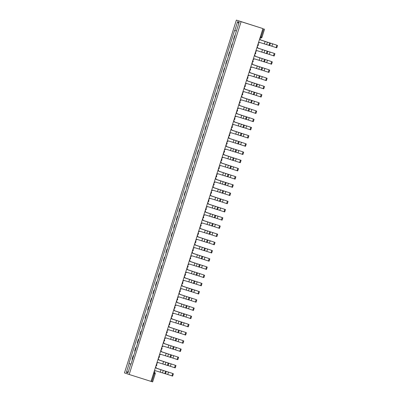 <?xml version="1.0" encoding="UTF-8"?>
<svg xmlns="http://www.w3.org/2000/svg" width="402" height="402" viewBox="0 0 402 402"><rect width="100%" height="100%" fill="white"/><g stroke="black" fill="none" stroke-linecap="round" stroke-linejoin="round"><path stroke-width="0.6" d="M262.943 28.587L236.376 20.1L124.459 372.91L129.183 374.483L241.105 21.673L262.943 28.587L151.026 381.397L129.183 374.483M152.639 381.895L151.795 381.629L154.378 373.473L154.524 372.358L153.951 372.172L154.524 372.358A1.105 1.085 108.4 0 1 155.227 373.739L153.614 373.232M151.031 381.387L151.795 381.629M236.376 20.1L241.105 21.673M264.576 29.09L261.988 37.245L261.124 36.974L263.712 28.818M234.688 35.683L235.125 35.818L234.688 35.683L233.587 39.155L234.024 39.301M232.522 44.034L232.085 43.888L230.984 47.361L231.416 47.506M232.522 44.029L232.085 43.888M229.482 52.094L229.919 52.235L229.482 52.094L228.381 55.566L228.813 55.712M226.879 60.305L227.316 60.441L226.879 60.305L225.773 63.777L226.21 63.918M224.708 68.657L224.276 68.511L223.17 71.983L223.607 72.129M224.713 68.652L224.276 68.511M221.668 76.717L222.11 76.857L221.668 76.717L220.567 80.189L221.005 80.335M219.065 84.928L219.502 85.063L219.065 84.928L217.964 88.4L218.402 88.54M216.899 93.279L216.462 93.133L215.361 96.606L215.799 96.751M216.899 93.274L216.462 93.133M213.859 101.339L214.296 101.48L213.859 101.339L212.758 104.811L213.196 104.957M211.256 109.55L211.693 109.686L211.256 109.55L210.156 113.022L210.593 113.163M209.09 117.902L208.653 117.756L207.553 121.228L207.985 121.374M209.09 117.892L208.653 117.756M206.05 125.962L206.487 126.102L206.05 125.962L204.95 129.434L205.382 129.58M203.447 134.173L203.884 134.308L203.447 134.173L202.342 137.645L202.779 137.785M200.844 142.378L201.281 142.514L200.844 142.378L199.739 145.851L200.176 145.991M198.236 150.584L198.673 150.725L198.236 150.584L197.136 154.056L197.573 154.202M195.633 158.79L196.07 158.931L195.633 158.79L194.533 162.262L194.97 162.408M193.03 167.001L193.468 167.137L193.03 167.001L191.93 170.473L192.367 170.614M190.427 175.207L190.865 175.347L190.427 175.207L189.327 178.679L189.764 178.825M187.824 183.412L188.262 183.553L187.824 183.412L186.724 186.885L187.156 187.03M185.221 191.623L185.659 191.759L185.221 191.623L184.121 195.096L184.553 195.236M182.619 199.829L183.056 199.97L182.619 199.829L181.518 203.301L181.95 203.447M180.016 208.035L180.453 208.176L180.016 208.035L178.91 211.507L179.347 211.653M177.845 216.387L177.408 216.246L176.307 219.718L176.744 219.859M177.85 216.382L177.408 216.246M174.805 224.452L175.242 224.587L174.805 224.452L173.704 227.924L174.141 228.07M172.202 232.657L172.639 232.798L172.202 232.657L171.101 236.13L171.538 236.275M169.599 240.863L170.036 241.004L169.599 240.863L168.498 244.336L168.935 244.481M166.996 249.074L167.433 249.21L166.996 249.074L165.895 252.546L166.333 252.687M164.393 257.28L164.83 257.421L164.393 257.28L163.292 260.752L163.725 260.898M161.79 265.486L162.227 265.627L161.79 265.486L160.689 268.958L161.122 269.104M159.187 273.697L159.624 273.832L159.187 273.697L158.081 277.169L158.519 277.31M157.016 282.048L156.584 281.902L155.479 285.375L155.916 285.52M157.021 282.043L156.584 281.902M153.976 290.108L154.418 290.249L153.976 290.108L152.876 293.581L153.313 293.726M151.373 298.319L151.81 298.455L151.373 298.319L150.273 301.791L150.71 301.932M149.207 306.671L148.77 306.525L147.67 309.997L148.107 310.143M149.207 306.661L148.77 306.525M146.167 314.731L146.604 314.872L146.167 314.731L145.067 318.203L145.504 318.349M143.564 322.937L144.001 323.077L143.564 322.937L142.464 326.409L142.901 326.555M141.398 331.288L140.961 331.147L139.861 334.62L140.293 334.76M141.398 331.283L140.961 331.147M138.358 339.353L138.796 339.494L138.358 339.353L137.258 342.826L137.69 342.971M136.188 347.705L135.755 347.559L134.65 351.031L135.087 351.177M136.193 347.7L135.755 347.559M133.585 355.911L133.152 355.77L132.047 359.242L132.484 359.383M133.59 355.906L133.152 355.77M234.808 30.512L237.612 21.673L239.2 22.2L236.396 31.039L234.587 30.436L128.941 363.468L130.982 364.122L128.941 363.468M130.977 364.142L236.396 31.039M130.75 364.071L127.952 372.91L126.359 372.378L129.163 363.544M237.612 21.673L238.773 23.552M128.389 371.518L126.359 372.378M260.205 39.858L270.4 43.13L269.631 45.552L268.958 45.336L269.727 42.919L260.23 39.778A1.105 1.085 108.4 0 0 259.792 38.527M258.33 43.13A1.105 1.085 108.4 0 0 259.411 42.356L269.631 45.552M277.541 45.391L276.777 47.813L276.104 47.597L276.867 45.18L260.215 39.833L276.867 45.18M276.777 47.813L269.727 45.506M257.602 48.064L267.797 51.335L267.028 53.757L266.355 53.541L267.124 51.124L257.627 47.989A1.105 1.085 108.4 0 0 257.19 46.732M255.727 51.34A1.105 1.085 108.4 0 0 256.808 50.567L267.028 53.757M254.999 56.27L265.194 59.546L264.426 61.963L263.752 61.752L264.521 59.33L255.024 56.195A1.105 1.085 108.4 0 0 254.587 54.938M253.124 59.546A1.105 1.085 108.4 0 0 254.205 58.772L264.426 61.963M274.938 53.597L274.169 56.019L273.501 55.808L274.264 53.386L257.607 48.039L274.264 53.386M274.174 56.019L267.119 53.712M272.335 61.807L271.566 64.225L270.898 64.013L271.662 61.591L255.004 56.245L271.662 61.591M271.566 64.225L264.516 61.923M252.396 64.476L262.591 67.752L261.823 70.169L261.149 69.958L261.918 67.536L252.421 64.4A1.105 1.085 108.4 0 0 251.979 63.144M250.521 67.752A1.105 1.085 108.4 0 0 251.602 66.978L261.823 70.169M249.793 72.687L259.988 75.958L259.22 78.38L258.546 78.164L259.315 75.747L249.813 72.606A1.105 1.085 108.4 0 0 249.376 71.355M247.918 75.958A1.105 1.085 108.4 0 0 248.999 75.184L259.22 78.38M247.185 80.892L257.38 84.164L256.617 86.586L255.943 86.375L256.712 83.953L247.21 80.817A1.105 1.085 108.4 0 0 246.773 79.561M245.31 84.169A1.105 1.085 108.4 0 0 246.396 83.395L256.617 86.586M269.732 70.013L268.963 72.435L268.29 72.219L269.059 69.802L252.401 64.451L269.059 69.802M268.963 72.435L261.913 70.129M267.129 78.219L266.36 80.641L265.687 80.43L266.456 78.008L249.798 72.661L266.456 78.008M266.36 80.641L259.31 78.335M264.526 86.43L263.757 88.847L263.084 88.636L263.853 86.214L247.195 80.867L263.853 86.214M263.757 88.847L256.707 86.546M244.582 89.098L254.778 92.375L254.014 94.792L253.34 94.581L254.104 92.158L244.607 89.023A1.105 1.085 108.4 0 0 244.17 87.767M242.707 92.375A1.105 1.085 108.4 0 0 243.788 91.601L254.014 94.792M261.923 94.636L261.154 97.058L260.481 96.842L261.25 94.42L244.592 89.073L261.25 94.42M261.154 97.058L254.104 94.751M241.979 97.309L252.175 100.58L251.411 103.002L250.737 102.786L251.501 100.369L242.004 97.229A1.105 1.085 108.4 0 0 241.567 95.977M240.105 100.58A1.105 1.085 108.4 0 0 241.185 99.807L251.411 103.002M259.32 102.842L258.551 105.264L257.878 105.048L258.647 102.631L241.989 97.284L258.647 102.631M258.551 105.264L251.501 102.957M239.376 105.515L249.572 108.786L248.803 111.208L248.134 110.997L248.898 108.575L239.401 105.44A1.105 1.085 108.4 0 0 238.964 104.183M237.502 108.791A1.105 1.085 108.4 0 0 238.582 108.017L248.803 111.208M256.712 111.047L255.948 113.47L255.275 113.258L256.044 110.836L239.386 105.49L256.044 110.836M255.948 113.47L248.898 111.168M236.773 113.721L246.969 116.997L246.2 119.414L245.527 119.203L246.295 116.781L236.798 113.645A1.105 1.085 108.4 0 0 236.361 112.389M234.899 116.997A1.105 1.085 108.4 0 0 235.979 116.223L246.2 119.414M254.109 119.258L253.345 121.675L252.672 121.464L253.436 119.042L236.783 113.696L253.436 119.042M253.345 121.675L246.295 119.374M234.17 121.932L244.366 125.203L243.597 127.625L242.924 127.409L243.692 124.992L234.195 121.851A1.105 1.085 108.4 0 0 233.758 120.6M232.296 125.203A1.105 1.085 108.4 0 0 233.376 124.429L243.597 127.625M234.18 121.901L251.506 127.464L250.742 129.886L250.069 129.67L250.833 127.253L234.175 121.906M250.742 129.886L243.687 127.58M231.567 130.137L241.763 133.409L240.994 135.831L240.321 135.615L241.089 133.198L231.592 130.062A1.105 1.085 108.4 0 0 231.155 128.806M229.693 133.414A1.105 1.085 108.4 0 0 230.773 132.64L240.994 135.831M248.903 135.67L248.134 138.092L247.466 137.881L248.23 135.459L231.572 130.112L248.23 135.459M248.134 138.092L241.084 135.786M228.964 138.343L239.16 141.62L238.391 144.037L237.718 143.826L238.486 141.403L228.984 138.268A1.105 1.085 108.4 0 0 228.547 137.012M227.09 141.62A1.105 1.085 108.4 0 0 228.17 140.846L238.391 144.037M246.3 143.881L245.532 146.298L244.858 146.087L245.627 143.665L228.969 138.318L245.627 143.665M245.532 146.298L238.481 143.996M226.356 146.554L236.557 149.825L235.788 152.242L235.115 152.031L235.884 149.609L226.381 146.474A1.105 1.085 108.4 0 0 225.944 145.222M224.487 149.825A1.105 1.085 108.4 0 0 225.567 149.052L235.788 152.242M243.697 152.087L242.929 154.509L242.255 154.293L243.024 151.876L226.366 146.524L243.024 151.876M242.929 154.509L235.879 152.202M223.753 154.76L233.949 158.031L233.185 160.453L232.512 160.237L233.281 157.82L223.778 154.68A1.105 1.085 108.4 0 0 223.341 153.428M221.879 158.031A1.105 1.085 108.4 0 0 222.964 157.257L233.185 160.453M223.763 154.73L241.094 160.292L240.326 162.715L239.652 162.503L240.421 160.081L223.763 154.735M240.326 162.715L233.276 160.408M221.15 162.966L231.346 166.237L230.582 168.659L229.909 168.448L230.673 166.026L221.175 162.89A1.105 1.085 108.4 0 0 220.738 161.634M219.276 166.242A1.105 1.085 108.4 0 0 220.356 165.468L230.582 168.659M238.492 168.503L237.723 170.92L237.049 170.709L237.818 168.287L221.16 162.941L237.818 168.287M237.723 170.92L230.673 168.619M218.547 171.172L228.743 174.448L227.979 176.865L227.306 176.654L228.07 174.232L218.572 171.096A1.105 1.085 108.4 0 0 218.135 169.84M216.673 174.448A1.105 1.085 108.4 0 0 217.753 173.674L227.979 176.865M235.889 176.709L235.12 179.131L234.446 178.915L235.215 176.493L218.557 171.146L235.215 176.493M235.12 179.131L228.07 176.825M215.944 179.382L226.14 182.654L225.371 185.076L224.703 184.86L225.467 182.443L215.969 179.302A1.105 1.085 108.4 0 0 215.532 178.051M214.07 182.654A1.105 1.085 108.4 0 0 215.15 181.88L225.371 185.076M215.954 179.352L233.281 184.915L232.517 187.337L231.843 187.121L232.612 184.704L215.954 179.357M232.517 187.337L225.467 185.031M213.341 187.588L223.537 190.86L222.768 193.282L222.095 193.071L222.864 190.648L213.367 187.513A1.105 1.085 108.4 0 0 212.929 186.257M211.467 190.865A1.105 1.085 108.4 0 0 212.547 190.091L222.768 193.282M230.678 193.126L229.914 195.543L229.24 195.332L230.004 192.91L213.351 187.563L230.004 192.91M229.914 195.543L222.859 193.241M210.738 195.794L220.934 199.07L220.165 201.487L219.492 201.276L220.261 198.854L210.764 195.719A1.105 1.085 108.4 0 0 210.326 194.462M208.864 199.07A1.105 1.085 108.4 0 0 209.944 198.297L220.165 201.487M228.075 201.332L227.311 203.749L226.638 203.538L227.401 201.116L210.743 195.769L227.401 201.116M227.311 203.749L220.256 201.447M208.135 204.005L218.331 207.276L217.562 209.698L216.889 209.482L217.658 207.065L208.161 203.925A1.105 1.085 108.4 0 0 207.723 202.673M206.261 207.276A1.105 1.085 108.4 0 0 207.342 206.502L217.562 209.698M208.141 203.975L225.472 209.537L224.703 211.96L224.035 211.743L224.798 209.326L208.141 203.98M224.703 211.96L217.653 209.653M205.533 212.211L215.728 215.482L214.959 217.904L214.286 217.693L215.055 215.271L205.553 212.135A1.105 1.085 108.4 0 0 205.115 210.879M203.658 215.487A1.105 1.085 108.4 0 0 204.739 214.713L214.959 217.904M222.869 217.743L222.1 220.165L221.427 219.954L222.195 217.532L205.538 212.186L222.195 217.532M222.1 220.165L215.05 217.859M202.925 220.417L213.125 223.693L212.356 226.11L211.683 225.899L212.452 223.477L202.95 220.341A1.105 1.085 108.4 0 0 202.513 219.085M201.055 223.693A1.105 1.085 108.4 0 0 202.136 222.919L212.356 226.11M220.266 225.954L219.497 228.371L218.824 228.16L219.592 225.738L202.935 220.391L219.592 225.738M219.497 228.371L212.447 226.07M200.322 228.627L210.517 231.899L209.754 234.321L209.08 234.105L209.849 231.683L200.347 228.547A1.105 1.085 108.4 0 0 199.91 227.296M198.447 231.899A1.105 1.085 108.4 0 0 199.528 231.125L209.754 234.321M200.332 228.597L217.663 234.16L216.894 236.582L216.221 236.366L216.99 233.949L200.332 228.602M216.894 236.582L209.844 234.276M197.719 236.833L207.914 240.105L207.151 242.527L206.477 242.311L207.241 239.893L197.744 236.753A1.105 1.085 108.4 0 0 197.307 235.502M195.844 240.105A1.105 1.085 108.4 0 0 196.925 239.331L207.151 242.527M215.06 242.366L214.291 244.788L213.618 244.577L214.387 242.155L197.729 236.808L214.387 242.155M214.291 244.788L207.241 242.481M195.116 245.039L205.311 248.31L204.548 250.732L203.874 250.521L204.638 248.099L195.141 244.964A1.105 1.085 108.4 0 0 194.704 243.707M193.241 248.315A1.105 1.085 108.4 0 0 194.322 247.542L204.548 250.732M212.457 250.577L211.688 252.994L211.015 252.783L211.784 250.361L195.126 245.014L211.784 250.361M211.688 252.994L204.638 250.692M192.513 253.245L202.708 256.521L201.94 258.938L201.271 258.727L202.035 256.305L192.538 253.17A1.105 1.085 108.4 0 0 192.101 251.913M190.638 256.521A1.105 1.085 108.4 0 0 191.719 255.747L201.94 258.938M209.849 258.782L209.085 261.205L208.412 260.988L209.181 258.571L192.523 253.22L209.181 258.571M209.085 261.205L202.035 258.898M189.91 261.456L200.106 264.727L199.337 267.149L198.663 266.933L199.432 264.516L189.935 261.375A1.105 1.085 108.4 0 0 189.498 260.124M188.035 264.727A1.105 1.085 108.4 0 0 189.116 263.953L199.337 267.149M207.246 266.988L206.482 269.41L205.809 269.199L206.573 266.777L189.915 261.431L206.573 266.777M206.482 269.41L199.427 267.104M187.307 269.662L197.503 272.933L196.734 275.355L196.06 275.144L196.829 272.722L187.332 269.586A1.105 1.085 108.4 0 0 186.895 268.33M185.433 272.938A1.105 1.085 108.4 0 0 186.513 272.164L196.734 275.355M204.643 275.199L203.879 277.616L203.206 277.405L203.97 274.983L187.312 269.636L203.97 274.983M203.879 277.616L196.824 275.315M184.704 277.867L194.9 281.144L194.131 283.561L193.457 283.35L194.226 280.928L184.729 277.792A1.105 1.085 108.4 0 0 184.292 276.536M182.83 281.144A1.105 1.085 108.4 0 0 183.91 280.37L194.131 283.561M202.04 283.405L201.271 285.822L200.603 285.611L201.367 283.189L184.709 277.842L201.367 283.189M201.271 285.822L194.221 283.521M182.101 286.078L192.297 289.35L191.528 291.772L190.855 291.556L191.623 289.138L182.121 285.998A1.105 1.085 108.4 0 0 181.684 284.747M180.227 289.35A1.105 1.085 108.4 0 0 181.307 288.576L191.528 291.772M198.668 294.033L197.995 293.817L198.764 291.4L182.106 286.053L195.236 290.214L199.437 291.611L198.668 294.033L198 293.817M197.995 293.817L191.618 291.726M179.493 294.284L189.694 297.555L188.925 299.977L188.252 299.766L189.02 297.344L179.518 294.209A1.105 1.085 108.4 0 0 179.081 292.952M177.624 297.56A1.105 1.085 108.4 0 0 178.704 296.787L188.925 299.977M196.834 299.817L196.065 302.239L195.392 302.028L196.161 299.606L179.503 294.259L196.161 299.606M196.065 302.239L189.015 299.932M176.89 302.49L187.086 305.766L186.322 308.183L185.649 307.972L186.417 305.55L176.915 302.415A1.105 1.085 108.4 0 0 176.478 301.158M175.016 305.766A1.105 1.085 108.4 0 0 176.096 304.992L186.322 308.183M194.231 308.027L193.462 310.444L192.789 310.233L193.558 307.811L176.9 302.465L193.558 307.811M193.462 310.444L186.412 308.143M174.287 310.701L184.483 313.972L183.719 316.394L183.046 316.178L183.809 313.756L174.312 310.62A1.105 1.085 108.4 0 0 173.875 309.369M172.413 313.972A1.105 1.085 108.4 0 0 173.493 313.198L183.719 316.394M191.628 316.233L190.86 318.655L190.186 318.439L190.955 316.022L174.297 310.676L190.955 316.022M190.86 318.655L183.809 316.349M171.684 318.907L181.88 322.178L181.116 324.6L180.443 324.384L181.207 321.967L171.709 318.826A1.105 1.085 108.4 0 0 171.272 317.575M169.81 322.178A1.105 1.085 108.4 0 0 170.89 321.409L181.116 324.6M189.02 324.439L188.257 326.861L187.583 326.65L188.352 324.228L171.694 318.881L188.352 324.228M188.257 326.861L181.207 324.555M169.081 327.112L179.277 330.384L178.508 332.806L177.84 332.595L178.604 330.173L169.106 327.037A1.105 1.085 108.4 0 0 168.669 325.781M167.207 330.389A1.105 1.085 108.4 0 0 168.287 329.615L178.508 332.806M186.417 332.65L185.654 335.067L184.98 334.856L185.744 332.434L169.091 327.087L185.744 332.434M185.654 335.067L178.604 332.766M166.478 335.318L176.674 338.595L175.905 341.012L175.232 340.801L176.001 338.378L166.503 335.243A1.105 1.085 108.4 0 0 166.066 333.987M164.604 338.595A1.105 1.085 108.4 0 0 165.684 337.821L175.905 341.012M183.814 340.856L183.046 343.278L182.377 343.062L183.141 340.645L166.483 335.293L183.141 340.645M183.051 343.278L175.996 340.971M163.875 343.529L174.071 346.8L173.302 349.222L172.629 349.006L173.398 346.589L163.9 343.449A1.105 1.085 108.4 0 0 163.463 342.197M162.001 346.8A1.105 1.085 108.4 0 0 163.081 346.027L173.302 349.222M181.212 349.062L180.443 351.484L179.774 351.268L180.538 348.851L163.88 343.504L180.538 348.851M180.443 351.484L173.393 349.177M161.272 351.735L171.468 355.006L170.699 357.428L170.026 357.217L170.795 354.795L161.297 351.66A1.105 1.085 108.4 0 0 160.855 350.403M159.398 355.011A1.105 1.085 108.4 0 0 160.478 354.237L170.699 357.428M177.84 359.689L177.166 359.478L177.935 357.056L161.277 351.71L178.609 357.272L177.84 359.689L177.171 359.478M177.166 359.478L170.79 357.388M158.669 359.941L168.865 363.217L168.096 365.634L167.423 365.423L168.192 363.001L158.689 359.865A1.105 1.085 108.4 0 0 158.252 358.609M156.795 363.217A1.105 1.085 108.4 0 0 157.875 362.443L168.096 365.634M176.006 365.478L175.237 367.895L174.563 367.684L175.332 365.262L158.674 359.916L175.332 365.262M175.237 367.895L168.187 365.594M156.061 368.152L166.257 371.423L165.493 373.845L164.82 373.629L165.589 371.212L156.087 368.071A1.105 1.085 108.4 0 0 155.649 366.82M154.187 371.423A1.105 1.085 108.4 0 0 155.272 370.649L165.493 373.845M173.403 373.684L172.634 376.106L171.961 375.89L172.729 373.473L156.071 368.126L172.729 373.473M172.634 376.106L165.584 373.8M260.602 37.964A1.105 1.105 0 0 0 261.988 37.245A1.105 1.085 -71.6 0 1 260.602 37.964L260.029 37.783L260.602 37.964L261.124 36.974L260.36 36.733M134.941 351.127L136.042 347.655M137.544 342.921L138.645 339.449M140.147 334.715L141.248 331.243M142.75 326.509L143.851 323.037M145.353 318.299L146.459 314.826M147.956 310.093L149.062 306.62M150.564 301.887L151.665 298.415M153.167 293.676L154.267 290.204M155.77 285.47L156.87 281.998M158.373 277.264L159.473 273.792M160.976 269.054L162.076 265.581M163.579 260.848L164.679 257.375M166.182 252.642L167.282 249.17M168.785 244.436L169.89 240.964M171.388 236.225L172.493 232.753M173.996 228.019L175.096 224.547M176.599 219.814L177.699 216.341M179.202 211.603L180.302 208.13M181.804 203.397L182.905 199.925M184.407 195.191L185.508 191.719M187.01 186.98L188.111 183.508M189.613 178.774L190.714 175.302M192.216 170.569L193.322 167.096M194.819 162.358L195.925 158.885M197.427 154.152L198.528 150.68M200.03 145.946L201.131 142.474M202.633 137.74L203.734 134.268M205.236 129.529L206.337 126.057M207.839 121.324L208.939 117.851M210.442 113.118L211.542 109.645M213.045 104.907L214.145 101.435M215.648 96.701L216.753 93.229M218.251 88.495L219.356 85.023M220.859 80.284L221.959 76.812M223.462 72.079L224.562 68.606M226.065 63.873L227.165 60.4M228.668 55.667L229.768 52.195M231.271 47.456L232.371 43.984M233.874 39.25L234.974 35.778M132.338 359.338L133.439 355.865M257.461 45.878A1.105 1.085 108.4 0 0 258.33 45.119A1.105 1.085 -71.6 0 0 258.059 43.994A1.105 1.105 0 0 1 257.456 45.883M254.853 54.084A1.105 1.085 108.4 0 0 255.727 53.325A1.105 1.085 -71.6 0 0 255.451 52.2A1.105 1.105 0 0 1 254.853 54.089M252.25 62.295A1.105 1.085 108.4 0 0 253.124 61.531A1.105 1.085 -71.6 0 0 252.848 60.411A1.105 1.105 0 0 1 252.25 62.295M249.647 70.501A1.105 1.085 108.4 0 0 250.521 69.742A1.105 1.085 -71.6 0 0 250.245 68.616A1.105 1.105 0 0 1 249.647 70.506M247.044 78.707A1.105 1.085 108.4 0 0 247.918 77.948A1.105 1.085 -71.6 0 0 247.642 76.822A1.105 1.105 0 0 1 247.044 78.712M244.441 86.912A1.105 1.085 108.4 0 0 245.315 86.154A1.105 1.085 -71.6 0 0 245.039 85.033A1.105 1.105 0 0 1 244.441 86.917M241.838 95.123A1.105 1.085 108.4 0 0 242.713 94.359A1.105 1.085 -71.6 0 0 242.436 93.239A1.105 1.105 0 0 1 241.838 95.128M239.833 101.44A1.105 1.105 0 0 1 239.235 103.334A1.105 1.085 108.4 0 0 240.105 102.57A1.105 1.085 -71.6 0 0 239.833 101.445M236.632 111.535A1.105 1.085 108.4 0 0 237.502 110.776A1.105 1.085 -71.6 0 0 237.23 109.651A1.105 1.105 0 0 1 236.627 111.54M234.029 119.746A1.105 1.085 108.4 0 0 234.899 118.982A1.105 1.085 -71.6 0 0 234.627 117.861A1.105 1.105 0 0 1 234.024 119.746M232.024 126.062A1.105 1.105 0 0 1 231.421 127.957A1.105 1.085 108.4 0 0 232.296 127.193A1.105 1.085 -71.6 0 0 232.019 126.067M228.818 136.157A1.105 1.085 108.4 0 0 229.693 135.399A1.105 1.085 -71.6 0 0 229.416 134.273A1.105 1.105 0 0 1 228.818 136.162M226.215 144.368A1.105 1.085 108.4 0 0 227.09 143.604A1.105 1.085 -71.6 0 0 226.813 142.484A1.105 1.105 0 0 1 226.215 144.368M224.21 150.685A1.105 1.105 0 0 1 223.612 152.579A1.105 1.085 108.4 0 0 224.487 151.815A1.105 1.085 -71.6 0 0 224.21 150.69M221.01 160.78A1.105 1.085 108.4 0 0 221.884 160.021A1.105 1.085 -71.6 0 0 221.608 158.896A1.105 1.105 0 0 1 221.01 160.785M218.407 168.986A1.105 1.085 108.4 0 0 219.281 168.227A1.105 1.085 -71.6 0 0 219.005 167.106A1.105 1.105 0 0 1 218.407 168.991M216.402 175.307A1.105 1.105 0 0 1 215.804 177.202A1.105 1.085 108.4 0 0 216.673 176.433A1.105 1.085 -71.6 0 0 216.402 175.312M213.201 185.402A1.105 1.085 108.4 0 0 214.07 184.644A1.105 1.085 -71.6 0 0 213.799 183.518A1.105 1.105 0 0 1 213.196 185.407M210.598 193.608A1.105 1.085 108.4 0 0 211.467 192.849A1.105 1.085 -71.6 0 0 211.191 191.724A1.105 1.105 0 0 1 210.593 193.613M208.593 199.93A1.105 1.105 0 0 1 207.99 201.819A1.105 1.085 108.4 0 0 208.864 201.055A1.105 1.085 -71.6 0 0 208.588 199.935M205.387 210.025A1.105 1.085 108.4 0 0 206.261 209.266A1.105 1.085 -71.6 0 0 205.985 208.141A1.105 1.105 0 0 1 205.387 210.03M202.784 218.231A1.105 1.085 108.4 0 0 203.658 217.472A1.105 1.085 -71.6 0 0 203.382 216.346A1.105 1.105 0 0 1 202.784 218.236M200.779 224.552A1.105 1.105 0 0 1 200.181 226.442A1.105 1.085 108.4 0 0 201.055 225.678A1.105 1.085 -71.6 0 0 200.779 224.557M197.578 234.647A1.105 1.085 108.4 0 0 198.452 233.889A1.105 1.085 -71.6 0 0 198.176 232.763A1.105 1.105 0 0 1 197.578 234.652M194.975 242.853A1.105 1.085 108.4 0 0 195.849 242.094A1.105 1.085 -71.6 0 0 195.573 240.969A1.105 1.105 0 0 1 194.975 242.858M192.97 249.175A1.105 1.105 0 0 1 192.372 251.064A1.105 1.085 108.4 0 0 193.241 250.3A1.105 1.085 -71.6 0 0 192.97 249.18M189.769 259.27A1.105 1.085 108.4 0 0 190.638 258.511A1.105 1.085 -71.6 0 0 190.367 257.386A1.105 1.105 0 0 1 189.764 259.275M187.166 267.476A1.105 1.085 108.4 0 0 188.035 266.717A1.105 1.085 -71.6 0 0 187.759 265.591A1.105 1.105 0 0 1 187.161 267.481M184.558 275.682A1.105 1.085 108.4 0 0 185.433 274.923A1.105 1.085 -71.6 0 0 185.156 273.797M181.955 283.892A1.105 1.085 108.4 0 0 182.83 283.129A1.105 1.085 -71.6 0 0 182.553 282.008A1.105 1.105 0 0 1 181.955 283.897M179.352 292.098A1.105 1.085 108.4 0 0 180.227 291.339A1.105 1.085 -71.6 0 0 179.95 290.214A1.105 1.105 0 0 1 179.352 292.103M176.749 300.304A1.105 1.085 108.4 0 0 177.624 299.545A1.105 1.085 -71.6 0 0 177.347 298.42A1.105 1.105 0 0 1 176.749 300.309M174.146 308.515A1.105 1.085 108.4 0 0 175.021 307.751A1.105 1.085 -71.6 0 0 174.744 306.631A1.105 1.105 0 0 1 174.146 308.515M171.543 316.721A1.105 1.085 108.4 0 0 172.418 315.962A1.105 1.085 -71.6 0 0 172.141 314.836A1.105 1.105 0 0 1 171.543 316.726M168.94 324.927A1.105 1.085 108.4 0 0 169.81 324.168A1.105 1.085 -71.6 0 0 169.538 323.042A1.105 1.105 0 0 1 168.935 324.932M166.338 333.137A1.105 1.085 108.4 0 0 167.207 332.374A1.105 1.085 -71.6 0 0 166.936 331.253A1.105 1.105 0 0 1 166.333 333.137M164.333 339.454A1.105 1.105 0 0 1 163.73 341.348A1.105 1.085 108.4 0 0 164.604 340.584A1.105 1.085 -71.6 0 0 164.328 339.459M161.127 349.549A1.105 1.085 108.4 0 0 162.001 348.79A1.105 1.085 -71.6 0 0 161.725 347.665A1.105 1.105 0 0 1 161.127 349.554M158.524 357.755A1.105 1.085 108.4 0 0 159.398 356.996A1.105 1.085 -71.6 0 0 159.122 355.876A1.105 1.105 0 0 1 158.524 357.76M155.921 365.966A1.105 1.085 108.4 0 0 156.795 365.202A1.105 1.085 -71.6 0 0 156.519 364.081A1.105 1.105 0 0 1 155.921 365.971M269.727 42.919L270.4 43.13M265.119 41.416L264.355 43.833M267.415 42.15L266.647 44.567M271.898 46.2L272.667 43.783M267.124 51.124L267.797 51.335M262.516 49.622L261.747 52.044M264.812 50.356L264.044 52.778M264.521 59.33L265.194 59.546M259.913 57.828L259.144 60.25M262.21 58.561L261.441 60.983M269.295 54.411L270.064 51.989M266.692 62.617L267.461 60.194M261.918 67.536L262.591 67.752M257.31 66.039L256.541 68.456M259.607 66.767L258.838 69.189M259.315 75.747L259.988 75.958M254.707 74.244L253.938 76.666M257.004 74.978L256.235 77.395M256.712 83.953L257.38 84.164M252.104 82.45L251.335 84.872M254.401 83.184L253.632 85.606M264.089 70.822L264.858 68.405M261.486 79.028L262.255 76.611M258.883 87.239L259.652 84.817M254.104 92.158L254.778 92.375M249.501 90.661L248.732 93.078M251.793 91.39L251.029 93.812M256.28 95.445L257.044 93.023M251.501 100.369L252.175 100.58M246.898 98.867L246.13 101.289M249.19 99.601L248.426 102.018M253.677 103.651L254.441 101.234M248.898 108.575L249.572 108.786M244.29 107.073L243.527 109.495M246.587 107.806L245.818 110.228M251.069 111.862L251.838 109.439M246.295 116.781L246.969 116.997M241.687 115.284L240.924 117.701M243.984 116.012L243.215 118.434M248.466 120.067L249.235 117.645M243.692 124.992L244.366 125.203M239.084 123.489L238.316 125.906M241.381 124.223L240.612 126.64M250.833 127.253L251.506 127.464M245.863 128.273L246.632 125.856M241.089 133.198L241.763 133.409M236.482 131.695L235.713 134.117M238.778 132.429L238.009 134.851M243.26 136.484L244.029 134.062M238.486 141.403L239.16 141.62M233.879 139.901L233.11 142.323M236.175 140.635L235.406 143.057M240.657 144.69L241.426 142.268M235.884 149.609L236.557 149.825M231.276 148.112L230.507 150.529M233.572 148.846L232.803 151.263M238.054 152.896L238.823 150.479M233.281 157.82L233.949 158.031M228.673 156.318L227.904 158.74M230.969 157.051L230.2 159.468M240.421 160.081L241.094 160.292M235.451 161.101L236.22 158.684M230.673 166.026L231.346 166.237M226.07 164.524L225.301 166.946M228.361 165.257L227.597 167.679M232.848 169.312L233.612 166.89M228.07 174.232L228.743 174.448M223.462 172.734L222.698 175.151M225.758 173.463L224.994 175.885M230.245 177.518L231.009 175.096M225.467 182.443L226.14 182.654M220.859 180.94L220.095 183.362M223.155 181.674L222.386 184.091M232.612 184.704L233.281 184.915M227.638 185.724L228.406 183.307M222.864 190.648L223.537 190.86M218.256 189.146L217.487 191.568M220.552 189.88L219.783 192.302M225.035 193.935L225.803 191.513M220.261 198.854L220.934 199.07M215.653 197.357L214.884 199.774M217.949 198.085L217.18 200.508M222.432 202.141L223.2 199.719M217.658 207.065L218.331 207.276M213.05 205.563L212.281 207.98M215.346 206.296L214.578 208.713M224.798 209.326L225.472 209.537M219.829 210.346L220.597 207.929M215.055 215.271L215.728 215.482M210.447 213.769L209.678 216.191M212.743 214.502L211.975 216.924M217.226 218.557L217.995 216.135M212.452 223.477L213.125 223.693M207.844 221.974L207.075 224.396M210.14 222.708L209.372 225.13M214.623 226.763L215.392 224.341M209.849 231.683L210.517 231.899M205.241 230.185L204.472 232.602M207.532 230.919L206.769 233.336M216.99 233.949L217.663 234.16M212.02 234.969L212.784 232.552M207.241 239.893L207.914 240.105M202.638 238.391L201.869 240.813M204.93 239.125L204.166 241.542M209.417 243.18L210.181 240.758M204.638 248.099L205.311 248.31M200.03 246.597L199.266 249.019M202.327 247.33L201.558 249.753M206.809 251.386L207.578 248.964M202.035 256.305L202.708 256.521M197.427 254.808L196.663 257.225M199.724 255.536L198.955 257.958M204.206 259.591L204.975 257.174M199.432 264.516L200.106 264.727M194.824 263.014L194.055 265.436M197.121 263.747L196.352 266.164M201.603 267.797L202.372 265.38M196.829 272.722L197.503 272.933M192.221 271.219L191.452 273.641M194.518 271.953L193.749 274.375M199 276.008L199.769 273.586M194.226 280.928L194.9 281.144M189.618 279.43L188.85 281.847M191.915 280.159L191.146 282.581M196.397 284.214L197.166 281.792M191.623 289.138L192.297 289.35M187.015 287.636L186.247 290.053M189.312 288.37L188.543 290.787M198.764 291.4L199.437 291.611M193.794 292.42L194.563 290.003M189.02 297.344L189.694 297.555M184.412 295.842L183.644 298.264M186.709 296.575L185.94 298.998M191.191 300.631L191.96 298.209M186.417 305.55L187.086 305.766M181.81 304.048L181.041 306.47M184.101 304.781L183.337 307.203M188.588 308.837L189.352 306.414M183.809 313.756L184.483 313.972M179.207 312.259L178.438 314.676M181.498 312.992L180.734 315.409M185.985 317.042L186.749 314.625M181.207 321.967L181.88 322.178M176.599 320.464L175.835 322.886M178.895 321.198L178.126 323.615M183.377 325.253L184.146 322.831M178.604 330.173L179.277 330.384M173.996 328.67L173.232 331.092M176.292 329.404L175.523 331.826M180.774 333.459L181.543 331.037M176.001 338.378L176.674 338.595M171.393 336.881L170.624 339.298M173.689 337.61L172.92 340.032M178.171 341.665L178.94 339.248M173.398 346.589L174.071 346.8M168.79 345.087L168.021 347.509M171.086 345.82L170.317 348.238M175.568 349.871L176.337 347.454M170.795 354.795L171.468 355.006M166.187 353.293L165.418 355.715M168.483 354.026L167.714 356.448M177.935 357.056L178.609 357.272M172.966 358.081L173.734 355.659M168.192 363.001L168.865 363.217M163.584 361.504L162.815 363.921M165.88 362.232L165.111 364.654M170.363 366.287L171.131 363.865M165.589 371.212L166.257 371.423M160.981 369.709L160.212 372.131M163.277 370.443L162.508 372.86M167.76 374.493L168.528 372.076M184.558 275.687A1.105 1.105 0 0 0 185.161 273.797M153.951 372.172L154.539 372.363A1.105 1.105 0 0 1 155.242 373.744L152.654 381.9"/></g></svg>
